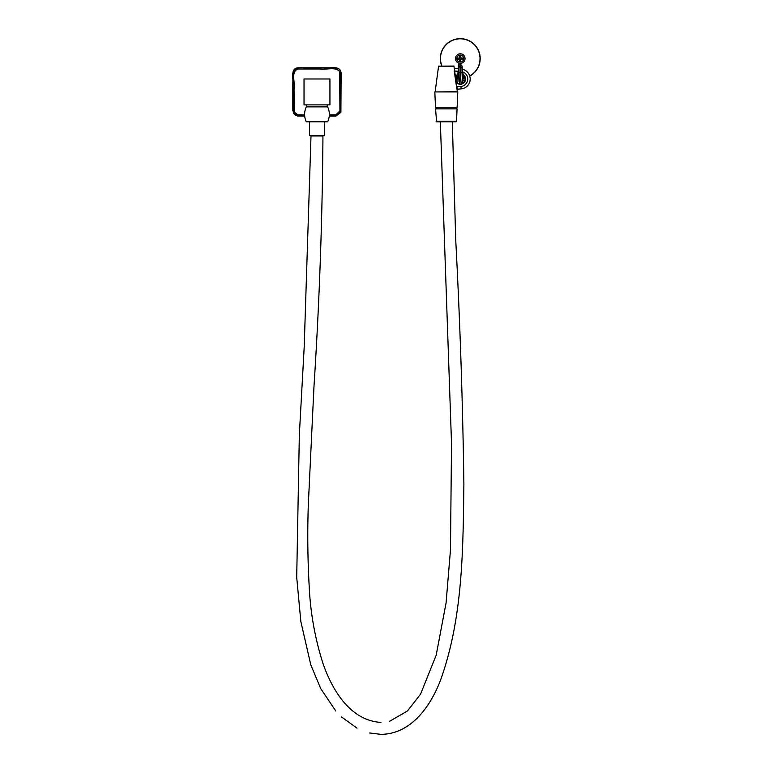 <?xml version="1.0" encoding="UTF-8"?>
<svg xmlns="http://www.w3.org/2000/svg" width="773" height="773" viewBox="0 0 773 773"><rect width="100%" height="100%" fill="white"/><g stroke="black" fill="none" stroke-linecap="round" stroke-linejoin="round"><path stroke-width="1.16" d="M327.24 106.877L327.24 104.877M306.717 106.877L306.717 104.877M329.926 104.877L329.926 78.981L304.031 78.981L304.031 104.877L329.926 104.877M329.269 116.085L335.84 116.085L340.903 112.375L341.125 73.01C340.391 65.483 331.346 68.285 326.419 67.782L298.049 67.782C290.522 68.517 293.334 77.561 292.822 82.489L292.822 110.858L297.354 116.037L304.688 116.085M329.346 114.877L335.811 114.877L339.917 110.858L339.695 71.676C335.144 66.207 325.984 70.217 319.481 68.99L298.049 68.99C290.377 71.725 295.547 82.962 294.04 89.417L294.252 112.172L298.049 114.877L304.61 114.877M304.668 115.873L298.049 115.873C295.759 115.747 294.175 114.626 293.315 112.491L293.044 73.01C294.938 64.304 306.572 69.328 313.007 67.995L335.897 67.995C338.188 68.111 339.762 69.232 340.632 71.348L340.912 110.858L336.564 115.824L329.288 115.873M469.733 75.909A19.76 19.76 0 0 0 460.254 38.805A19.76 19.76 0 0 0 441.963 66.043M441.789 66.043A19.914 19.914 0 0 1 460.254 38.65A19.914 19.914 0 0 1 469.781 76.063A19.914 19.914 0 0 0 480.178 58.564M455.867 77.841A19.76 19.76 0 0 0 456.65 77.996A28.437 1.981 -90 0 0 456.795 75.406M456.621 78.15A0.502 0.493 -79.5 0 1 457.027 78.643L456.621 78.15A19.914 19.914 0 0 1 455.896 78.005M463.075 72.971C462.756 77.29 462.476 76.72 462.254 71.261L462.157 66.149L459.945 63.55C458.631 63.898 458.099 64.758 458.35 66.12L458.263 71.261C458.031 76.72 457.761 77.29 457.432 72.971M459.848 65.763C459.925 62.893 459.993 63.154 460.051 66.536L460.466 67.309C460.495 63.367 460.563 62.855 460.669 65.763M455.471 58.564A4.783 4.783 0 0 1 460.254 53.791A4.783 4.783 0 0 1 465.037 58.564A4.783 4.783 0 0 1 460.254 63.347A4.783 4.783 0 0 1 455.471 58.564M461.645 83.938C461.114 84.644 460.756 81.03 460.573 73.097L460.466 67.309L461.954 66.922L462.061 72.71C462.244 79.851 462.602 83.107 463.133 82.469L463.037 83.02A1.498 1.469 -158.4 0 0 463.133 82.469M457.374 82.469A1.498 1.469 -21.6 0 0 457.481 83.02L457.374 82.469C457.906 83.107 458.263 79.851 458.447 72.71L458.553 66.922L460.051 67.309L459.935 73.097C459.751 81.03 459.394 84.644 458.872 83.938M464.148 78.102L463.742 80.933M457.027 78.643L456.766 80.933M456.766 78.595L456.37 78.102M463.713 75.406A28.437 1.981 90 0 0 463.868 77.996L463.481 78.643A0.502 0.493 79.5 0 1 463.887 78.15L463.868 77.996A19.76 19.76 0 0 0 465.075 77.735M465.114 77.889A19.914 19.914 0 0 1 463.887 78.15A19.914 19.914 0 0 0 465.114 77.889M463.742 58.564A3.488 3.488 0 0 0 460.254 55.086A3.488 3.488 0 0 0 456.766 58.564A3.488 3.488 0 0 0 460.254 62.053A3.488 3.488 0 0 0 463.742 58.564M462.698 59.067L462.698 58.072L460.756 57.772L460.756 56.129L459.761 56.129L459.462 58.072L457.819 58.072L457.819 59.067L459.761 59.366L459.761 61.009L460.756 61.009L460.756 59.366L462.698 59.067L462.698 58.072M462.38 58.39L460.437 57.907L460.437 56.448L459.587 58.39L458.128 58.39L460.07 59.231L460.07 60.69L460.921 58.748L462.38 58.748M454.051 66.169L438.581 66.169L453.896 66.043L454.292 68.43M457.345 91.929L454.331 68.237L458.302 68.816M435.276 91.929L457.49 91.765M462.38 74.15A5.276 5.276 0 0 1 462.331 83.842A5.276 5.276 0 0 1 456.611 82.808L456.824 82.585A4.976 4.976 0 0 0 465.24 78.981A4.976 4.976 0 0 0 462.399 74.498A4.976 4.976 0 0 1 465.24 78.981M462.215 69.222A9.962 9.962 0 0 1 461.123 88.905L457.471 89.224L456.756 86.789L460.911 86.431A7.469 7.469 0 0 0 462.264 71.792M438.581 66.169L435.131 91.765M454.553 68.681L454.263 71.029L456.669 87.88M456.737 82.431L455.722 77.058L456.437 82.489A0.599 0.599 0 0 0 456.611 82.808M455.741 76.875L455.741 76.875A4.976 4.976 0 0 1 458.109 74.498A4.976 4.976 0 0 0 455.741 76.875L455.471 76.749A0.599 0.599 0 0 0 455.423 77.116L456.437 82.489M327.655 106.877L306.292 106.877C304.04 111.853 304.04 116.829 306.292 121.815L327.655 121.815C329.916 116.829 329.916 111.853 327.655 106.877M324.447 121.815L324.447 135.662L309.509 135.662L309.509 121.815M380.992 722.397C350.285 720.697 332.313 690.009 323.124 663.949C315.007 638.595 310.36 612.593 309.171 585.934C307.654 558.695 307.374 531.438 308.34 504.16L313.993 386.171C319.384 302.842 322.37 219.426 322.95 135.932L310.997 135.932L304.185 347.232L299.335 434.89L296.706 577.334L300.852 621.569L310.785 664.838L320.708 688.579L335.782 710.986M456.524 121.313L456.022 121.815L436.6 121.815L435.557 108.867L457.065 108.867L456.524 121.313L436.107 121.313M457.133 107.273L435.489 107.273L434.822 91.929L457.8 91.929L457.133 107.273M294.252 112.172L293.315 112.491M339.695 71.676L340.632 71.348M458.553 66.922L458.263 71.261M458.563 66.536L460.051 66.536M458.447 72.71L462.061 72.71M463.433 78.334A28.92 2.019 -90 0 1 463.24 75M462.157 66.092L461.954 66.922M457.268 75A28.92 2.019 90 0 1 457.085 78.334M462.157 66.12L462.254 71.261M461.123 88.905L460.911 86.431M455.471 76.749A5.276 5.276 0 0 1 458.138 74.15M458.254 71.309L454.543 70.99L456.476 86.827M462.254 71.232L462.486 75.348M458.254 71.232L458.031 75.348M369.726 732.997L380.963 734.35C411.903 734.137 431.489 704.792 441.093 678.646C462.998 616.487 463.008 549.448 463.887 484.313C462.756 403.013 460.051 321.752 455.751 240.538L452.292 121.815M456.273 107.273L456.273 108.867M436.349 107.273L436.349 108.867M356.981 728.147L341.54 716.967M389.689 721.267L407.545 710.889L420.531 694.193L436.175 655.214L446.069 602.969L450.475 549.912L451.519 443.48L440.339 121.815"/></g></svg>
